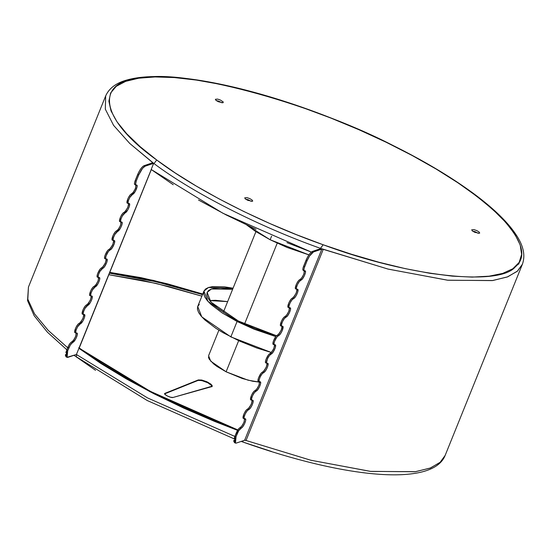 <?xml version="1.0" encoding="UTF-8"?>
<svg xmlns="http://www.w3.org/2000/svg" width="551" height="551" viewBox="0 0 551 551"><rect width="100%" height="100%" fill="white"/><g stroke="black" fill="none" stroke-linecap="round" stroke-linejoin="round"><path stroke-width="0.83" d="M79.22 347.977L101.687 363.309L126.888 378.599L154.686 393.579L184.427 407.898L215.441 421.24L237.832 429.938L150.313 391.334L79.165 348.142M67.863 357.358L76.437 354.472L67.002 357.323L66.492 355.071L67.697 350.753L67.091 357.372L67.863 357.358M66.065 356.841L66.671 350.229L67.697 350.753L66.671 350.229L67.911 347.144C69.164 344.313 70.445 342.55 71.747 341.861L72.78 342.385C71.478 343.08 70.197 344.843 68.944 347.674L67.911 347.144L68.944 347.674L67.697 350.753L70.418 344.83L72.78 342.385L71.747 341.861L73.476 340.318L75.583 336.571L76.3 333.183M303.649 270.362C302.582 270.465 302.554 269.143 303.553 266.395L304.586 266.925C303.58 269.673 303.615 270.989 304.682 270.885L303.883 270.389L304.104 268.316L307.079 260.754L306.046 260.23C308.133 255.512 310.261 252.578 312.438 251.421L313.471 251.945C311.294 253.102 309.159 256.036 307.079 260.754L309.531 256.015L313.471 251.945L312.438 251.421L321.006 248.535L320.468 248.343C259.473 226.764 192.581 192.698 154.011 163.571L156.718 159.997C194.896 189.089 262.186 223.355 323.175 244.768L320.468 248.343L323.175 244.768L296.28 234.602L269.653 223.444L243.817 211.494L219.188 198.952L196.211 186.038L175.252 172.973L156.718 159.997L140.092 146.628L126.771 133.824L117.019 121.84L111.02 110.903L108.884 101.212L110.655 92.954L116.295 86.293L125.704 81.348L138.7 78.208L155.038 76.94L174.412 77.567L196.445 80.081L220.731 84.42L246.807 90.516L274.178 98.25L302.327 107.473L330.717 118.01L358.818 129.671L386.099 142.22L412.031 155.43L436.137 169.047L457.957 182.822L477.076 196.48L493.131 209.766L505.818 222.439L514.903 234.251L520.206 244.981L521.632 254.417L519.159 262.4L512.823 268.757L502.746 273.386L489.123 276.182L472.207 277.105L452.323 276.134L429.849 273.289L405.199 268.619L378.861 262.221L351.304 254.204L323.175 244.768C409.538 276.96 499.564 286.41 515.364 266.822C527.369 256.911 522.568 240.381 500.942 217.239C476.415 193.463 442.508 170.631 399.22 148.736C318.182 105.386 189.551 69.557 143.749 77.581C94.221 79.991 98.216 118.424 156.718 159.997L154.011 163.571L152.228 162.242L129.733 143.439L113.575 125.346L105.317 109.153L105.675 95.915L105.324 109.181L113.602 125.38L129.767 143.467L153.667 163.316L145.099 166.202C142.923 167.359 140.787 170.293 138.7 175.011L136.214 181.183C135.209 183.931 135.243 185.246 136.311 185.143L136.772 185.136M304.221 270.892L305.144 270.878M295.618 288.807L296.176 288.862C293.531 289.984 297.485 280.197 299.916 279.612L300.949 280.135C298.518 280.721 294.558 290.508 297.209 289.385L296.383 288.731L296.438 287.643L297.464 284.605L299.248 281.644L302.651 278.627L304.428 275.658L305.454 272.621L305.247 270.94L304.682 270.885C307.334 269.756 303.381 279.55 300.949 280.135L299.916 279.612L301.638 278.069L303.753 274.322L304.469 270.934M295.694 288.855L297.692 289.385M288.145 307.306L288.703 307.355C286.052 308.484 290.012 298.69 292.443 298.112L293.469 298.635C291.038 299.221 287.085 309.008 289.736 307.885L288.91 307.231L288.965 306.142L289.991 303.105L291.768 300.143L295.178 297.127L296.955 294.158L297.981 291.121L297.767 289.433L297.209 289.385C299.861 288.256 295.901 298.05 293.469 298.635L292.443 298.112L294.165 296.569L296.28 292.822L296.996 289.433M288.221 307.355L290.219 307.885M285.997 317.135C283.565 317.72 279.612 327.508 282.264 326.385L281.699 326.33L281.492 324.642L282.518 321.605L284.295 318.643L287.698 315.627L289.482 312.658L290.508 309.621L290.294 307.933L289.736 307.885C292.388 306.755 288.428 316.55 285.997 317.135L284.97 316.605L285.997 317.135M280.748 325.855L282.718 326.371M280.673 325.806L281.23 325.855C278.579 326.984 282.539 317.19 284.97 316.605L286.692 315.069L288.807 311.322L289.523 307.933M273.193 344.306L273.757 344.354C271.106 345.484 275.059 335.69 277.49 335.104L278.524 335.635C276.092 336.213 272.139 346.007 274.791 344.878L273.957 344.223L274.391 341.71L276.822 337.136L280.225 334.126L282.009 331.158L283.09 327.039L282.264 326.385C284.908 325.255 280.955 335.049 278.524 335.635L277.49 335.104L279.219 333.569L281.327 329.822L282.043 326.426M273.268 344.354L275.245 344.871M265.72 362.806L266.285 362.854C263.633 363.984 267.586 354.19 270.018 353.604L271.051 354.128C268.619 354.713 264.666 364.507 267.311 363.378L266.484 362.723L267.566 358.605L269.349 355.636L272.752 352.619L275.183 348.053L275.617 345.539L274.791 344.878C277.435 343.755 273.482 353.549 271.051 354.128L270.018 353.604L271.746 352.068L273.854 348.315L274.57 344.926M265.796 362.854L267.8 363.385M258.247 381.299L258.805 381.354C256.16 382.484 260.113 372.69 262.545 372.104L263.578 372.628C261.146 373.213 257.186 383.007 259.838 381.877L259.28 381.829L259.066 380.142L260.093 377.104L261.877 374.136L265.279 371.119L267.056 368.158L268.082 365.12L267.876 363.433L267.311 363.378C269.962 362.255 266.009 372.042 263.578 372.628L262.545 372.104L264.273 370.568L266.381 366.814L267.097 363.426M258.323 381.347L260.327 381.884M250.774 399.799L251.332 399.854C248.687 400.976 252.64 391.189 255.072 390.604L256.105 391.127C253.674 391.713 249.713 401.507 252.365 400.377L251.807 400.329L251.593 398.642L252.62 395.604L254.404 392.636L257.806 389.619L259.583 386.657L260.609 383.62L260.403 381.933L259.838 381.877C262.49 380.755 258.536 390.542 256.105 391.127L255.072 390.604L256.794 389.068L258.908 385.314L259.624 381.926M250.85 399.847L252.847 400.384M243.301 418.299L243.859 418.354C241.207 419.476 245.167 409.689 247.599 409.104L248.625 409.627C246.194 410.213 242.24 420.007 244.892 418.877L244.065 418.223L244.121 417.141L245.147 414.104L246.924 411.136L250.333 408.119L252.11 405.15L253.136 402.12L253.191 401.032L252.365 400.377C255.017 399.255 251.056 409.042 248.625 409.627L247.599 409.104L249.321 407.568L251.435 403.814L252.151 400.425M243.377 418.347L245.347 418.87M519.194 262.937L518.594 264.26M472.297 231.007L475.176 231.723L478.227 233.328M245.305 199.028L248.191 199.744L251.242 201.356M215.978 100.482L218.857 101.198L221.915 102.803M223.059 102.761L223.251 101.963L220.352 100.013L217.611 99.09L215.351 99.311L216.116 100.427L218.403 101.749L223.059 102.761M479.377 233.287L479.714 232.983L478.95 231.868L476.663 230.538L473.922 229.615L471.67 229.836L472.427 230.952L474.714 232.281L479.377 233.287M252.386 201.308L252.73 201.005L251.965 199.889L249.679 198.56L246.938 197.637L244.685 197.857L245.443 198.973L247.73 200.302L252.386 201.308M246.028 440.49L310.688 460.209L370.244 471.353L415.02 471.759L430.042 468.143L440.008 462.461L445.146 455.429L440.359 462.151L430.517 467.964L415.55 471.684L370.692 471.401L310.902 460.257L246.028 440.49L323.258 249.334L388.131 269.102L447.922 280.245L492.78 280.528L507.753 276.809L517.596 270.996L522.382 264.273L517.244 271.306L507.278 276.988L492.25 280.597L447.474 280.19L387.918 269.046L321.006 248.535L323.258 249.334L321.86 249.121L313.471 251.945L321.86 249.121L323.258 249.334L246.028 440.49L244.623 440.277L321.86 249.121L244.623 440.277L236.234 443.1L244.623 440.277M234.437 442.584L235.043 435.972L236.069 436.495L235.463 443.114L236.234 443.1L235.373 443.066L234.905 442.281L236.069 436.495L238.79 430.572L242.853 426.619L244.637 423.65L245.663 420.613L245.718 419.531L244.892 418.877C247.544 417.748 243.583 427.542 241.152 428.127C239.85 428.823 238.569 430.586 237.316 433.417L236.289 432.886C237.536 430.055 238.817 428.292 240.126 427.604L241.152 428.127L240.126 427.604L241.848 426.061L243.962 422.314L244.672 418.925M244.961 440.249L245.45 440.325M74.929 332.556L75.487 332.611C72.835 333.734 76.796 323.947 79.227 323.361L80.253 323.885C77.822 324.47 73.868 334.264 76.52 333.135L76.975 333.128M75.005 332.604L76.52 333.135C79.165 332.005 75.212 341.799 72.78 342.385L75.418 339.499L76.913 336.303L77.347 333.789L75.694 332.48L76.128 329.966L77.615 326.771L80.253 323.885L79.227 323.361L80.949 321.825L83.063 318.072L83.78 314.683M82.402 314.056L82.96 314.111C80.308 315.234 84.269 305.447 86.7 304.861L87.726 305.385C85.302 305.97 81.341 315.764 83.993 314.635L84.455 314.628M82.478 314.104L83.993 314.635C86.645 313.512 82.684 323.299 80.253 323.885L82.891 320.999L84.386 317.803L84.82 315.289L83.167 313.98L83.6 311.467L85.088 308.271L87.726 305.385L86.7 304.861L88.422 303.325L90.536 299.572L91.252 296.183M89.875 295.556L90.433 295.611C87.788 296.741 91.741 286.947 94.173 286.362L95.206 286.885C92.775 287.47 88.814 297.264 91.466 296.135L91.927 296.128M89.951 295.605L91.466 296.135C94.118 295.012 90.157 304.799 87.726 305.385L90.371 302.499L91.859 299.303L92.292 296.796L90.639 295.481L91.073 292.967L92.568 289.771L95.206 286.885L94.173 286.362L95.895 284.826L98.009 281.072L98.725 277.683M97.348 277.063L97.913 277.112C95.261 278.241 99.214 268.447 101.646 267.862L102.679 268.385C100.248 268.971 96.287 278.765 98.939 277.635L99.4 277.628M97.424 277.112L98.939 277.635C101.591 276.512 97.637 286.3 95.206 286.885L97.844 283.999L99.332 280.81L99.765 278.296L98.112 276.981L98.546 274.467L100.041 271.271L102.679 268.385L101.646 267.862L103.374 266.326L105.482 262.579L106.198 259.184M104.821 258.564L105.386 258.612C102.734 259.741 106.687 249.947 109.119 249.362L110.152 249.892C107.721 250.471 103.767 260.265 106.412 259.135L106.873 259.128M104.897 258.612L106.412 259.135C109.064 258.013 105.11 267.807 102.679 268.385L104.38 266.884L106.811 262.31L107.245 259.796L105.585 258.481L106.019 255.967L108.451 251.394L110.152 249.892L109.119 249.362L110.847 247.826L112.955 244.079L113.671 240.691M112.301 240.064L112.859 240.112C110.207 241.242 114.16 231.448 116.592 230.862L117.625 231.392C115.193 231.978 111.24 241.765 113.892 240.642L114.346 240.629M112.37 240.112L113.892 240.642C116.536 239.513 112.583 249.307 110.152 249.892L111.853 248.384L114.284 243.811L114.718 241.297L113.058 239.981L113.492 237.474L114.987 234.278L117.625 231.392L116.592 230.862L118.32 229.326L120.428 225.579L121.144 222.191M119.774 221.564L120.332 221.612C117.68 222.742 121.64 212.948 124.071 212.369L125.098 212.893C122.666 213.478 118.713 223.265 121.365 222.143L121.819 222.129M119.849 221.612L121.365 222.143C124.016 221.013 120.056 230.807 117.625 231.392L120.263 228.507L121.757 225.311L122.191 222.797L120.538 221.488L120.972 218.974L122.46 215.778L125.098 212.893L124.071 212.369L125.793 210.826L127.908 207.08L128.624 203.691M127.247 203.064L127.804 203.119C125.153 204.242 129.113 194.455 131.544 193.869L132.571 194.393C130.146 194.978 126.186 204.765 128.838 203.643L129.299 203.629M127.322 203.112L128.838 203.643C131.489 202.513 127.529 212.307 125.098 212.893L127.736 210.007L129.23 206.811L129.664 204.297L128.011 202.988L128.445 200.474L129.933 197.279L132.571 194.393L131.544 193.869L133.266 192.327L135.381 188.58L136.097 185.191M135.849 185.15L136.311 185.143C138.962 184.013 135.002 193.807 132.571 194.393L135.215 191.507L137.082 186.879L136.868 185.198L135.512 184.647L136.214 181.183L135.181 180.652L136.214 181.183L138.7 175.011L137.674 174.488L138.7 175.011L142.571 168.324L145.099 166.202L144.066 165.679L145.099 166.202L153.667 163.316L151.174 169.481L173.262 184.73M135.277 184.619C134.21 184.723 134.182 183.4 135.181 180.652L137.674 174.488C139.761 169.77 141.889 166.836 144.066 165.679L142.902 166.395M238.611 428.878L235.043 435.972L236.289 432.886L237.316 433.417L236.069 436.495L235.043 435.972L234.237 438.3M307.079 260.754L304.586 266.925L303.553 266.395L306.046 260.23L307.079 260.754M152.455 162.855L144.066 165.679L152.455 162.855L152.228 162.242L152.455 162.855L152.228 162.242L151.904 163.034L152.228 162.242M141.545 167.8L140.126 169.749M138.797 172.05L134.699 182.05M134.458 183.249L134.478 184.124M135.842 184.668L135.677 187.788L134.182 190.983L132.33 193.36M131.544 193.869L130.759 194.372M129.843 195.371L128.059 198.339L126.978 202.458M128.369 203.167L128.576 204.855L127.55 207.892L124.857 211.859M124.071 212.369L123.286 212.872M122.37 213.871L120.586 216.839L119.505 220.958M120.889 221.667L120.724 224.787L119.23 227.976L117.384 230.359M116.592 230.862L115.806 231.372M114.897 232.37L113.113 235.339L112.032 239.458M113.416 240.167L113.63 241.855L112.604 244.892L109.904 248.859M109.119 249.362L108.333 249.872M107.417 250.87L104.993 255.444L104.559 257.958M105.944 258.667L106.15 260.354L105.131 263.392L102.431 267.359M101.646 267.862L100.861 268.371M99.945 269.37L97.513 273.943L97.079 276.457M98.471 277.167L98.305 280.28L96.811 283.476L94.958 285.859M94.173 286.362L93.388 286.864M92.472 287.87L90.688 290.838L89.606 294.957M90.998 295.667L91.204 297.347L90.178 300.385L87.485 304.359M86.7 304.861L85.915 305.364M84.999 306.37L83.215 309.338L82.133 313.457M83.525 314.166L83.731 315.847L82.705 318.884L80.012 322.852M79.227 323.361L78.442 323.864M77.526 324.87L75.742 327.831L74.66 331.957M76.045 332.659L75.88 335.779L74.385 338.975L72.539 341.351M71.747 341.861L71.051 342.288M70.239 343.135L68.586 345.684L65.865 352.557M65.466 354.548L65.5 356.008M67.677 347.736L48.261 330.435L34.589 313.946L27.812 299.221L28.445 287.071L27.812 299.2L34.568 313.918L48.233 330.407L67.677 347.736M202.747 294.014L153.398 280.383L109.78 272.373L141.125 277.69L167.476 283.841L202.747 294.014M109.463 273.165L156.815 281.898L202.506 294.606L176.761 287.002L149.273 280.17L123.562 275.19L109.463 273.165M201.886 296.149L156.188 283.441L108.836 274.708L142.888 280.466L168.826 286.589L201.886 296.149M212.087 386.409L211.77 385.638L207.782 382.752L201.776 380.548L198.112 380.404L198.298 379.942L201.962 380.087L207.975 382.291L211.956 385.177L212.231 386.196L211.55 386.692L173.104 397.457C170.927 398.263 162.669 394.055 165.004 393.338L198.298 379.942L198.112 380.404L164.818 393.8L165.004 393.338L164.694 393.862M164.522 394.061L165.004 393.338L164.997 394.378L167.311 395.983L170.638 397.25L173.104 397.457L212.245 386.168L210.937 384.15L206.749 381.705L201.721 380.038L198.298 379.942L165.004 393.338M164.818 393.8L198.112 380.404M199.317 380.231L203.236 380.934L207.782 382.752L211.164 384.97L212.032 386.699M237.571 430.345L214.732 421.46L183.752 408.119L154.025 393.8L126.241 378.833L101.012 363.55L78.924 348.308L151.277 169.446L76.437 354.472L78.924 348.308L149.886 391.671L237.571 430.345M286.981 242.633L311.336 252.082L222.852 213.216L151.174 169.481L153.667 163.316L154.011 163.571C192.581 192.698 259.473 226.764 320.468 248.343L321.006 248.535L311.274 252.138M309.917 253.543L308.505 255.492M307.169 257.792L303.071 267.793M302.83 268.991L302.85 269.866M304.214 270.41L304.049 273.53L302.554 276.726L300.701 279.102M299.916 279.612L299.131 280.115M298.215 281.113L296.431 284.082L295.35 288.201M296.741 288.91L296.948 290.597L295.921 293.635L293.228 297.602M292.443 298.112L291.658 298.614M290.742 299.613L288.958 302.582L287.877 306.7M289.261 307.41L289.096 310.53L287.608 313.719L285.755 316.102M284.97 316.605L284.185 317.114M283.269 318.113L281.485 321.081L280.404 325.2M281.788 325.91L282.002 327.597L280.976 330.634L278.276 334.602M277.49 335.104L276.705 335.614M275.789 336.613L273.365 341.186L272.931 343.7M274.315 344.409L274.529 346.097L273.503 349.134L270.803 353.101M270.018 353.604L269.232 354.114M268.316 355.113L265.885 359.686L265.451 362.2M266.842 362.909L267.049 364.597L266.03 367.627L263.33 371.601M262.545 372.104L261.759 372.607M260.843 373.612L258.412 378.186L257.978 380.7M259.369 381.409L259.204 384.522L257.71 387.718L255.857 390.101M255.072 390.604L254.286 391.107M253.37 392.112L251.587 395.081L250.505 399.2M251.897 399.902L252.103 401.589L251.077 404.627L248.384 408.594M247.599 409.104L246.814 409.607M245.898 410.612L244.114 413.574L243.032 417.699M244.417 418.402L244.251 421.522L242.764 424.718L240.911 427.094M240.126 427.604L239.423 428.031M233.838 440.29L233.872 441.75M198.491 200.006L226.275 214.98L256.001 229.292M78.8 347.653L79.027 348.273M234.857 436.433L147.544 397.918L76.782 354.727C76.107 356.504 76.176 357.365 76.995 357.323C76.176 357.365 76.107 356.504 76.782 354.727L147.544 397.918L234.857 436.433M66.85 349.775L47.393 332.15L34.134 315.689L27.55 300.605L28.445 287.071L105.675 95.915C109.222 87.905 116.846 82.457 128.541 79.564C137.165 77.347 147.696 76.348 160.134 76.568C182.891 77.023 210.014 81.169 241.51 89.007C277.153 97.968 313.719 110.379 351.194 126.241C400.804 147.468 442.005 170.211 474.81 194.455C495.018 209.559 509.152 223.568 517.21 236.489C523.677 246.752 525.406 256.015 522.382 264.273L445.146 455.429C432.604 487.298 343.542 477.862 243.094 442.102L242.826 440.883L243.081 442.095L271.581 451.524M76.995 357.323L95.53 370.3M238.666 340.67L226.096 371.794L248.04 380.183L259.645 382.139L252.661 381.244L242.261 378.489L226.096 371.794L238.666 340.67M218.885 330.214L208.581 355.726L210.73 361.187L226.096 371.794L217.073 366.505L213.568 363.874L209.166 359.094L208.423 357.103M203.932 291.086L208.471 287.498L233.059 288.207L224.512 286.844L212.693 286.61L208.471 287.498L205.516 289.027L203.898 291.169L203.67 293.869L204.827 297.051L207.341 300.653L211.15 304.572L222.267 312.989L237.075 321.481L208.002 301.411L203.932 291.086L197.706 306.501L201.769 316.832L230.848 336.895L237.075 321.481L254.128 329.216L275.796 336.606L237.075 321.481L230.848 336.895L271.374 352.516L256.752 347.977L239.196 340.911L223.065 332.694L216.033 328.403L204.924 319.986L201.108 316.067L198.594 312.472L197.437 309.283L197.671 306.583L199.283 304.441M276.554 335.752L254.466 328.334L238.383 321.04L231.048 317.08L218.678 309.008L210.351 301.397L207.982 298.008L206.887 295.005L207.107 292.457L208.629 290.439L211.419 288.993L215.4 288.159L220.483 287.953L232.625 289.289L211.419 288.993L207.135 292.381L210.971 302.12L238.383 321.04L276.554 335.752M209.69 300.584L227.639 301.624L215.503 300.288L209.69 300.584M277.208 243.184L244.541 324.036L277.208 243.184M270.142 239.754L255.375 231.289L246.71 224.987L270.142 239.754L308.904 254.886L287.154 247.475L270.142 239.754L271.581 236.193L270.142 239.754M67.057 357.351L66.024 356.828M304.2 270.878L303.167 270.355M235.429 443.094L234.395 442.57M135.828 185.136L134.795 184.613M151.408 169.343L79.158 348.17M73.924 355.319L147.227 400.522L234.099 438.823M243.094 442.102L241.207 441.427M223.327 312.307L255.919 231.64"/></g></svg>
